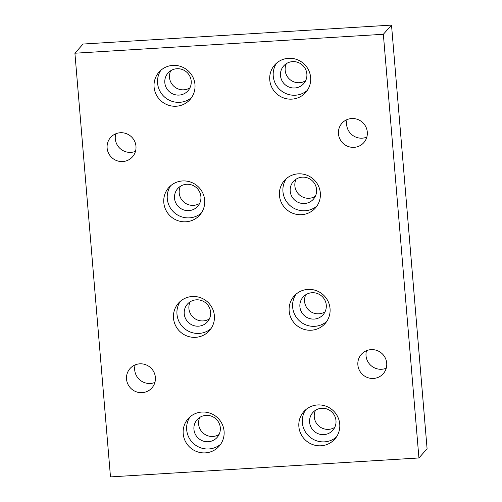 <?xml version="1.0" encoding="UTF-8"?>
<svg xmlns="http://www.w3.org/2000/svg" width="502" height="502" viewBox="0 0 502 502"><rect width="100%" height="100%" fill="white"/><g stroke="black" fill="none" stroke-linecap="round" stroke-linejoin="round"><path stroke-width="0.75" d="M305.705 409.764A20.707 20.249 -138.4 0 0 302.355 422.703A20.707 20.249 -138.4 0 0 315.168 440.26A20.707 20.249 -138.4 0 0 336.39 437.047M339.741 424.108A20.707 20.249 41.6 0 1 334.784 439.124A20.707 20.249 41.6 0 1 312.934 444.659A20.707 20.249 41.6 0 1 298.872 426.618A20.707 20.249 41.6 0 1 303.829 411.602A20.707 20.249 41.6 0 1 325.679 406.074A20.707 20.249 41.6 0 1 339.741 424.108M315.513 410.266A13.359 13.065 -138.4 0 0 334.746 427.365M309.602 422.257A13.359 13.065 -138.4 0 0 332.776 430.327A13.359 13.065 -138.4 0 0 326.902 408.998A13.359 13.065 -138.4 0 0 309.602 422.257M286.297 178.662A20.707 20.249 -138.4 0 0 282.946 191.601A20.707 20.249 -138.4 0 0 295.76 209.158A20.707 20.249 -138.4 0 0 316.988 205.952M320.332 193.013A20.707 20.249 41.6 0 1 315.375 208.023A20.707 20.249 41.6 0 1 293.526 213.557A20.707 20.249 41.6 0 1 279.463 195.516A20.707 20.249 41.6 0 1 284.427 180.507A20.707 20.249 41.6 0 1 306.27 174.972A20.707 20.249 41.6 0 1 320.332 193.013M296.105 179.164A13.359 13.065 -138.4 0 0 315.338 196.269M290.2 191.155A13.359 13.065 -138.4 0 0 313.367 199.225A13.359 13.065 -138.4 0 0 307.494 177.896A13.359 13.065 -138.4 0 0 290.2 191.155M190.038 416.861A20.707 20.249 -138.4 0 0 186.688 429.806A20.707 20.249 -138.4 0 0 199.501 447.364A20.707 20.249 -138.4 0 0 220.723 444.151M224.074 431.212A20.707 20.249 41.6 0 1 219.117 446.228A20.707 20.249 41.6 0 1 197.267 451.756A20.707 20.249 41.6 0 1 183.205 433.722A20.707 20.249 41.6 0 1 188.162 418.706A20.707 20.249 41.6 0 1 210.012 413.171A20.707 20.249 41.6 0 1 224.074 431.212M199.846 417.369A13.359 13.065 -138.4 0 0 219.079 434.468M193.935 429.361A13.359 13.065 -138.4 0 0 217.109 437.43A13.359 13.065 -138.4 0 0 211.235 416.102A13.359 13.065 -138.4 0 0 193.935 429.361M170.63 185.765A20.707 20.249 -138.4 0 0 167.285 198.704A20.707 20.249 -138.4 0 0 180.092 216.262A20.707 20.249 -138.4 0 0 201.321 213.055M204.665 200.11A20.707 20.249 41.6 0 1 199.708 215.126A20.707 20.249 41.6 0 1 177.859 220.66A20.707 20.249 41.6 0 1 163.803 202.62A20.707 20.249 41.6 0 1 168.76 187.604A20.707 20.249 41.6 0 1 190.609 182.075A20.707 20.249 41.6 0 1 204.665 200.11M180.444 186.267A13.359 13.065 -138.4 0 0 199.67 203.366M174.533 198.259A13.359 13.065 -138.4 0 0 197.7 206.328A13.359 13.065 -138.4 0 0 191.827 185A13.359 13.065 -138.4 0 0 174.533 198.259M366.51 350.678A14.614 14.288 -138.4 0 0 366.033 355.742A14.614 14.288 -138.4 0 0 386.226 368.217M386.709 363.153A14.614 14.288 41.6 0 1 383.208 373.752A14.614 14.288 41.6 0 1 367.79 377.655A14.614 14.288 41.6 0 1 357.87 364.923A14.614 14.288 41.6 0 1 361.365 354.33A14.614 14.288 41.6 0 1 376.782 350.421A14.614 14.288 41.6 0 1 386.709 363.153M347.102 119.583A14.614 14.288 -138.4 0 0 346.625 124.647A14.614 14.288 -138.4 0 0 366.824 137.115M367.301 132.051A14.614 14.288 41.6 0 1 363.799 142.65A14.614 14.288 41.6 0 1 348.382 146.553A14.614 14.288 41.6 0 1 338.461 133.827A14.614 14.288 41.6 0 1 341.962 123.228A14.614 14.288 41.6 0 1 357.38 119.325A14.614 14.288 41.6 0 1 367.301 132.051M115.774 133.783A14.614 14.288 -138.4 0 0 115.291 138.847A14.614 14.288 -138.4 0 0 135.49 151.322M135.967 146.258A14.614 14.288 41.6 0 1 132.472 156.85A14.614 14.288 41.6 0 1 117.054 160.759A14.614 14.288 41.6 0 1 107.127 148.027A14.614 14.288 41.6 0 1 110.628 137.435A14.614 14.288 41.6 0 1 126.046 133.526A14.614 14.288 41.6 0 1 135.967 146.258M135.176 364.885A14.614 14.288 -138.4 0 0 134.699 369.949A14.614 14.288 -138.4 0 0 154.898 382.417M155.375 377.353A14.614 14.288 41.6 0 1 151.874 387.952A14.614 14.288 41.6 0 1 136.456 391.855A14.614 14.288 41.6 0 1 126.535 379.129A14.614 14.288 41.6 0 1 130.037 368.531A14.614 14.288 41.6 0 1 145.454 364.628A14.614 14.288 41.6 0 1 155.375 377.353M160.929 70.211A20.707 20.249 -138.4 0 0 157.578 83.156A20.707 20.249 -138.4 0 0 170.391 100.714A20.707 20.249 -138.4 0 0 191.62 97.501M194.964 84.562A20.707 20.249 41.6 0 1 190.007 99.578A20.707 20.249 41.6 0 1 168.157 105.113A20.707 20.249 41.6 0 1 154.095 87.072A20.707 20.249 41.6 0 1 159.059 72.056A20.707 20.249 41.6 0 1 180.902 66.521A20.707 20.249 41.6 0 1 194.964 84.562M170.736 70.719A13.359 13.065 -138.4 0 0 189.969 87.819M164.825 82.711A13.359 13.065 -138.4 0 0 187.999 90.78A13.359 13.065 -138.4 0 0 182.126 69.452A13.359 13.065 -138.4 0 0 164.825 82.711M180.331 301.313A20.707 20.249 -138.4 0 0 176.986 314.252A20.707 20.249 -138.4 0 0 189.8 331.809A20.707 20.249 -138.4 0 0 211.022 328.603M214.373 315.664A20.707 20.249 41.6 0 1 209.409 330.674A20.707 20.249 41.6 0 1 187.566 336.208A20.707 20.249 41.6 0 1 173.504 318.168A20.707 20.249 41.6 0 1 178.461 303.158A20.707 20.249 41.6 0 1 200.311 297.623A20.707 20.249 41.6 0 1 214.373 315.664M190.145 301.815A13.359 13.065 -138.4 0 0 209.378 318.921M184.234 313.806A13.359 13.065 -138.4 0 0 207.408 321.876A13.359 13.065 -138.4 0 0 201.534 300.547A13.359 13.065 -138.4 0 0 184.234 313.806M276.596 63.114A20.707 20.249 -138.4 0 0 273.245 76.053A20.707 20.249 -138.4 0 0 286.058 93.61A20.707 20.249 -138.4 0 0 307.28 90.404M310.631 77.459A20.707 20.249 41.6 0 1 305.674 92.475A20.707 20.249 41.6 0 1 283.825 98.009A20.707 20.249 41.6 0 1 269.762 79.969A20.707 20.249 41.6 0 1 274.719 64.953A20.707 20.249 41.6 0 1 296.569 59.424A20.707 20.249 41.6 0 1 310.631 77.459M286.404 63.616A13.359 13.065 -138.4 0 0 305.636 80.715M280.492 75.607A13.359 13.065 -138.4 0 0 303.666 83.677A13.359 13.065 -138.4 0 0 297.793 62.348A13.359 13.065 -138.4 0 0 280.492 75.607M295.998 294.21A20.707 20.249 -138.4 0 0 292.653 307.155A20.707 20.249 -138.4 0 0 305.461 324.712A20.707 20.249 -138.4 0 0 326.689 321.5M330.04 308.561A20.707 20.249 41.6 0 1 325.076 323.577A20.707 20.249 41.6 0 1 303.233 329.105A20.707 20.249 41.6 0 1 289.171 311.071A20.707 20.249 41.6 0 1 294.128 296.054A20.707 20.249 41.6 0 1 315.978 290.52A20.707 20.249 41.6 0 1 330.04 308.561M305.812 294.718A13.359 13.065 -138.4 0 0 325.045 311.817M299.901 306.709A13.359 13.065 -138.4 0 0 323.075 314.779A13.359 13.065 -138.4 0 0 317.195 293.45A13.359 13.065 -138.4 0 0 299.901 306.709M383.352 34.28L418.925 457.962L427.089 448.782L391.516 25.1L83.075 44.038L74.911 53.218L383.352 34.28L391.516 25.1M418.925 457.962L110.484 476.9L74.911 53.218"/></g></svg>
